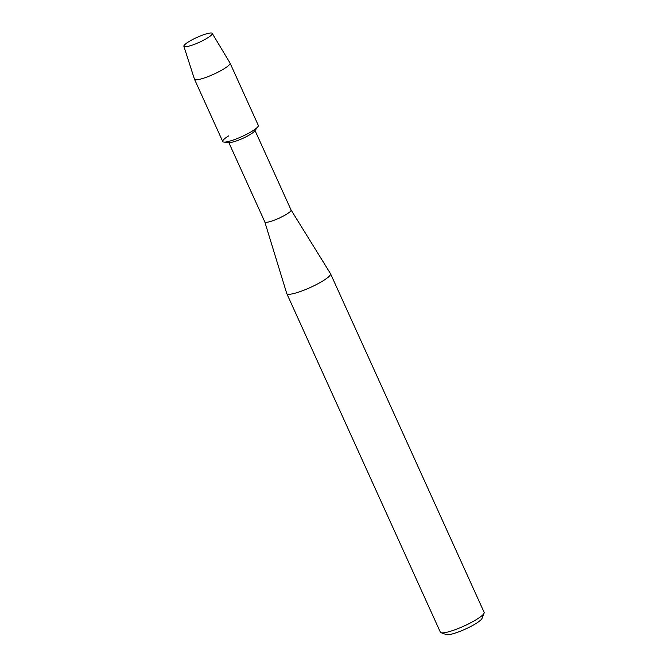 <?xml version="1.0" encoding="UTF-8"?>
<svg xmlns="http://www.w3.org/2000/svg" width="668" height="668" viewBox="0 0 668 668"><rect width="100%" height="100%" fill="white"/><g stroke="black" fill="none" stroke-linecap="round" stroke-linejoin="round"><path stroke-width="1" d="M190.747 40.548A15.581 2.705 -24.4 0 0 185.487 46.768A15.581 2.705 -24.4 0 0 205.41 39.22A15.581 2.705 -24.4 0 0 211.547 34.953A15.581 2.705 -24.4 0 0 207.022 33.667A15.581 2.705 -24.4 0 0 190.747 40.548A15.581 2.705 -24.4 0 0 183.867 46.267A15.581 2.705 -24.4 0 0 185.487 46.768A15.581 2.705 -24.4 0 0 205.41 39.22A15.581 2.705 -24.4 0 0 211.547 34.953A15.581 2.705 -24.4 0 0 212.24 33.4A15.581 2.705 -24.4 0 0 190.747 40.548M228.623 135.896A19.531 3.39 -24.4 0 0 224.014 142.084L229.541 142.476A14.412 2.505 -24.4 0 0 248.504 135.487A14.412 2.505 -24.4 0 0 254.541 131.128L257.89 126.72A19.531 3.39 -24.4 0 1 249.715 132.623A19.531 3.39 -24.4 0 0 258.307 125.392L230.051 63.093A19.531 3.39 -24.4 0 0 230.017 63.034L212.24 33.4M224.014 142.084A19.531 3.39 -24.4 0 0 249.715 132.623A19.531 3.39 -24.4 0 1 222.736 141.524L194.48 79.225A19.531 3.39 -24.4 0 0 221.45 70.324A19.531 3.39 -24.4 0 0 230.051 63.093M264.795 221.851A14.412 2.505 -24.4 0 0 264.82 221.91A14.412 2.505 -24.4 0 0 284.727 215.33A14.412 2.505 -24.4 0 0 291.073 209.994A14.412 2.505 -24.4 0 0 291.048 209.944M264.804 221.876L286.747 293.502A24.023 4.175 -24.4 0 0 286.781 293.594A24.023 4.175 -24.4 0 0 319.964 282.639A24.023 4.175 -24.4 0 0 330.543 273.746A24.023 4.175 -24.4 0 0 330.501 273.663L291.064 209.969M286.781 293.594L440.371 632.178A24.023 4.175 -24.4 0 0 441.022 632.696A24.023 4.175 -24.4 0 0 473.562 621.232A24.023 4.175 -24.4 0 0 484.091 613.157A24.023 4.175 -24.4 0 0 484.133 612.331L330.543 273.746M441.022 632.696L446.333 634.6A19.906 3.457 -24.4 0 0 473.295 625.098A19.906 3.457 -24.4 0 0 482.029 618.409L484.091 613.157M183.867 46.267L194.455 79.158A19.531 3.39 -24.4 0 0 194.48 79.225M228.757 142.418L264.82 221.91M255.017 130.511L291.073 209.994"/></g></svg>
